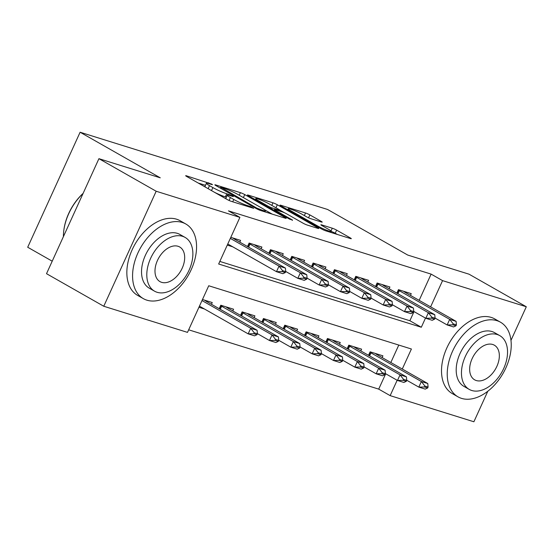 <?xml version="1.0" encoding="UTF-8"?>
<svg xmlns="http://www.w3.org/2000/svg" width="554" height="554" viewBox="0 0 554 554"><rect width="100%" height="100%" fill="white"/><g stroke="black" fill="none" stroke-linecap="round" stroke-linejoin="round"><path stroke-width="0.83" d="M211.78 184.129L186.49 175.833A3.372 0.36 24.5 0 0 185.673 175.715A3.372 0.36 24.5 0 0 186.643 176.456L227.105 199.468A3.372 0.36 24.5 0 0 231.447 201.4L253.69 208.346L250.547 206.552L247.666 205.659A10.789 1.15 24.5 0 1 233.774 199.475L230.402 197.556A10.789 1.15 24.5 0 1 227.285 195.174A10.789 1.15 24.5 0 1 229.91 195.555L232.791 196.455L233.366 196.538L232.68 196.019L226.766 193.768A10.789 1.15 24.5 0 1 212.874 187.584L209.502 185.666A10.789 1.15 24.5 0 1 206.379 183.284A10.789 1.15 24.5 0 1 209.01 183.665L211.884 184.565L212.459 184.648L211.78 184.129M321.382 221.995A3.372 0.36 24.5 0 0 322.199 222.119A3.372 0.36 24.5 0 0 321.23 221.371L309.873 214.917A3.372 0.36 24.5 0 0 305.531 212.985L280.823 205.271A3.372 0.36 24.5 0 0 280.005 205.153A3.372 0.36 24.5 0 0 280.982 205.901L321.438 228.913A3.372 0.36 24.5 0 0 325.78 230.845L350.488 238.552A3.372 0.36 24.5 0 0 351.305 238.677A3.372 0.36 24.5 0 0 350.336 237.929L336.624 230.132A3.372 0.36 24.5 0 0 332.282 228.2L321.708 224.896A3.372 0.36 24.5 0 0 320.884 224.779A3.372 0.36 24.5 0 0 321.86 225.526L328.661 229.391A9.023 0.956 24.5 0 1 331.264 231.385A9.023 0.956 24.5 0 1 326.154 230.007A9.023 0.956 24.5 0 1 317.456 225.893L290.822 210.742A9.023 0.956 24.5 0 1 288.219 208.754A9.023 0.956 24.5 0 1 293.329 210.125A9.023 0.956 24.5 0 1 302.027 214.239L306.466 216.766A3.372 0.36 24.5 0 0 310.808 218.698L321.382 221.995M402.28 369.026L411.407 349.006L208.74 285.76L187.494 332.379L103.764 306.251L46.515 273.69L98.924 158.679L160.258 177.82L80.108 132.233L327.573 209.467L407.723 255.055L469.051 274.195L526.3 306.757L510.982 340.371M98.924 158.679L156.173 191.241L239.903 217.376L218.657 264.002L421.317 327.248L425.486 318.107M419.163 300.344L431.116 274.112L228.456 210.866L239.903 217.376M431.116 274.112L442.57 280.629L526.3 306.757M244.75 194.593A3.372 0.36 24.5 0 0 240.408 192.66L215.7 184.946A3.372 0.36 24.5 0 0 214.883 184.828A3.372 0.36 24.5 0 0 215.859 185.576L256.315 208.588A3.372 0.36 24.5 0 0 260.657 210.52L285.365 218.228A3.372 0.36 24.5 0 0 286.183 218.352A3.372 0.36 24.5 0 0 285.213 217.604L244.75 194.593L243.379 197.598M248.261 195.112L272.97 202.819A3.372 0.36 24.5 0 1 277.312 204.751L317.774 227.77A3.372 0.36 24.5 0 1 318.744 228.511A3.372 0.36 24.5 0 1 317.927 228.393L307.352 225.09A3.372 0.36 24.5 0 1 303.01 223.158L286.605 213.823A3.372 0.36 24.5 0 0 282.263 211.891L275.248 209.703A3.372 0.36 24.5 0 0 274.424 209.585A3.372 0.36 24.5 0 0 275.4 210.333L292.484 220.049L289.548 219.135L248.421 195.735A3.372 0.36 24.5 0 1 247.444 194.994A3.372 0.36 24.5 0 1 248.261 195.112L248.074 195.534M239.792 242.133L240.581 240.388L230.81 237.341M261.128 248.788L261.917 247.049L249.12 243.054L247.534 246.53M282.457 255.442L283.253 253.704L270.449 249.709L268.863 253.192M303.793 262.104L304.582 260.366L291.785 256.37L290.199 259.847M325.122 268.759L325.918 267.021L313.114 263.025L311.528 266.509M346.458 275.421L347.247 273.676L334.45 269.687L332.864 273.164M367.787 282.076L368.583 280.338L355.786 276.342L354.2 279.825M389.123 288.738L389.919 286.993L377.115 282.997L375.529 286.48M219.827 261.426L409.87 320.738L414.039 311.597M227.265 245.11L232.777 246.828M396.865 293.135L398.451 289.659L411.248 293.655L410.459 295.393M188.665 329.81L378.707 389.123L385.709 373.763M390.833 362.51L398.783 345.066M198.934 307.276L204.447 308.993M211.462 304.298L212.251 302.553L202.48 299.506M219.204 308.696L220.79 305.219L233.587 309.215L232.791 310.953M240.533 315.358L242.119 311.874L254.923 315.87L254.127 317.608M261.869 322.012L263.455 318.536L276.252 322.532L275.463 324.27M283.198 328.674L284.784 325.191L297.588 329.187L296.792 330.925M304.534 335.329L306.12 331.853L318.917 335.842L318.128 337.587M325.87 341.984L327.456 338.508L340.253 342.504L339.457 344.242M347.199 348.646L348.785 345.163L361.589 349.159L360.793 350.904M368.535 355.301L370.12 351.825L382.918 355.82L382.128 357.559M80.108 132.233L27.7 247.243L52.215 261.183M103.764 306.251L156.173 191.241M487.804 391.235L473.892 421.767L390.154 395.632L397.156 380.273M378.707 389.123L390.154 395.632M430.61 306.861L442.57 280.629M409.87 320.738L421.317 327.248M206.379 183.284L204.966 186.393A10.789 1.15 24.5 0 0 205.88 187.397M214.627 192.37A10.789 1.15 24.5 0 0 225.346 196.878L226.766 193.768M226.364 197.189L225.346 196.878M227.285 195.174L225.866 198.284A10.789 1.15 24.5 0 0 226.787 199.288M205.465 185.299L198.228 183.042M272.215 214.128L264.556 209.772M221.15 187.46L256.772 208.096L262.852 210.395A10.789 1.15 24.5 0 0 265.477 210.776A10.789 1.15 24.5 0 0 262.361 208.394L238.082 194.586A10.789 1.15 24.5 0 0 224.19 188.402L221.15 187.46M279.915 210.146L284.68 212.861M269.576 204.142A9.023 0.956 24.5 0 0 260.879 200.029A9.023 0.956 24.5 0 0 255.768 198.651A9.023 0.956 24.5 0 0 258.372 200.645L267.755 205.984A3.372 0.36 24.5 0 0 272.097 207.916L279.112 210.104A3.372 0.36 24.5 0 0 279.936 210.222A3.372 0.36 24.5 0 0 278.96 209.481L269.576 204.142M337.338 234.446L335.205 233.241A3.372 0.36 24.5 0 0 331.244 231.433M199.447 306.147L248.157 333.854L250.706 328.259L257.104 330.26L206.725 301.605A3.435 0.367 -155.5 0 1 206.13 301.238L204.502 300.136M253.794 333.716L256.994 334.713L257.416 333.785L254.217 332.781L253.794 333.716L248.157 333.854L254.556 335.849L256.994 334.713M201.995 300.552L250.706 328.259L254.217 332.781M257.104 330.26L257.416 333.785M285.324 272.547L285.746 271.619L282.547 270.615L282.125 271.55L285.324 272.547L282.886 273.69L276.488 271.689L227.777 243.982M282.125 271.55L276.488 271.689L279.036 266.093L230.326 238.386M232.832 237.971L234.467 239.072A3.435 0.367 24.5 0 0 235.055 239.439L285.435 268.094L279.036 266.093L282.547 270.615M285.746 271.619L285.435 268.094M83.065 193.484A42.942 27.561 119.6 0 0 63.745 230.997L63.821 230.395A41.91 26.897 -60.4 0 1 83.121 193.36M63.745 230.997A42.942 27.561 119.6 0 0 63.405 236.62M182.273 222.459A42.942 27.561 119.6 0 0 139.199 250.311A42.942 27.561 119.6 0 0 143.341 298.634A42.942 27.561 119.6 0 0 146.865 300.164A42.942 27.561 119.6 0 0 189.939 272.312A42.942 27.561 119.6 0 0 185.798 223.982A42.942 27.561 119.6 0 0 182.273 222.459M185.798 223.982L180.078 220.727A42.942 27.561 119.6 0 0 176.553 219.197A42.942 27.561 119.6 0 0 133.472 247.049A42.942 27.561 119.6 0 0 137.614 295.379L143.341 298.634M154.552 291.182L149.282 288.184A30.92 19.84 -60.4 0 1 146.304 253.386A30.92 19.84 -60.4 0 1 177.315 233.338A30.92 19.84 -60.4 0 1 179.856 234.432L185.119 237.431A30.92 19.84 119.6 0 0 182.585 236.329A30.92 19.84 119.6 0 0 151.567 256.384A30.92 19.84 119.6 0 0 154.552 291.182A30.92 19.84 119.6 0 0 157.087 292.277A30.92 19.84 119.6 0 0 188.104 272.229A30.92 19.84 119.6 0 0 185.119 237.431M161.623 282.332A19.923 12.79 119.6 0 0 181.608 269.41A19.923 12.79 119.6 0 0 179.69 246.987A19.923 12.79 119.6 0 0 178.049 246.281A19.923 12.79 119.6 0 0 158.063 259.203A19.923 12.79 119.6 0 0 159.981 281.626A19.923 12.79 119.6 0 0 161.623 282.332M496.938 320.662A42.942 27.561 119.6 0 0 453.858 348.514A42.942 27.561 119.6 0 0 457.999 396.837A42.942 27.561 119.6 0 0 461.524 398.368A42.942 27.561 119.6 0 0 504.604 370.515A42.942 27.561 119.6 0 0 500.463 322.186A42.942 27.561 119.6 0 0 496.938 320.662M500.463 322.186L494.736 318.931A42.942 27.561 119.6 0 0 491.211 317.407A42.942 27.561 119.6 0 0 448.138 345.26A42.942 27.561 119.6 0 0 452.279 393.582L457.999 396.837M469.21 389.386L463.947 386.387A30.92 19.84 -60.4 0 1 460.963 351.596A30.92 19.84 -60.4 0 1 491.98 331.541A30.92 19.84 -60.4 0 1 494.514 332.642L499.784 335.634A30.92 19.84 119.6 0 0 497.25 334.533A30.92 19.84 119.6 0 0 466.233 354.588A30.92 19.84 119.6 0 0 469.21 389.386A30.92 19.84 119.6 0 0 471.752 390.487A30.92 19.84 119.6 0 0 502.769 370.432A30.92 19.84 119.6 0 0 499.784 335.634M476.281 380.536A19.923 12.79 119.6 0 0 496.273 367.614A19.923 12.79 119.6 0 0 494.348 345.19A19.923 12.79 119.6 0 0 492.714 344.484A19.923 12.79 119.6 0 0 472.728 357.406A19.923 12.79 119.6 0 0 474.646 379.829A19.923 12.79 119.6 0 0 476.281 380.536M257.409 333.64L269.486 340.509L272.035 334.921L278.44 336.915L228.061 308.259A3.435 0.367 -155.5 0 1 227.465 307.899L225.838 306.791M275.123 340.371L278.33 341.375L278.752 340.44L275.553 339.443L275.123 340.371L269.486 340.509L275.885 342.511L278.33 341.375M220.575 305.69L220.866 305.836A3.435 0.367 -155.5 0 1 221.662 306.265L272.035 334.921L275.553 339.443M278.44 336.915L278.752 340.44M278.738 340.301L290.822 347.171L293.371 341.576L299.769 343.57L249.39 314.914A3.435 0.367 -155.5 0 1 248.801 314.554L247.167 313.453M296.459 347.033L299.659 348.03L300.088 347.095L296.882 346.098L296.459 347.033L290.822 347.171L297.221 349.165L299.659 348.03M241.904 312.345L242.202 312.498A3.435 0.367 -155.5 0 1 242.991 312.92L293.371 341.576L296.882 346.098M299.769 343.57L300.088 347.095M300.074 346.956L312.151 353.826L314.707 348.231L321.105 350.232L270.726 321.576A3.435 0.367 -155.5 0 1 270.13 321.209L268.503 320.108M317.795 353.687L320.995 354.692L321.417 353.757L318.218 352.76L317.795 353.687L312.151 353.826L318.557 355.827L320.995 354.692M263.24 319L263.531 319.152A3.435 0.367 -155.5 0 1 264.327 319.575L314.707 348.231L318.218 352.76M321.105 350.232L321.417 353.757M321.403 353.611L333.487 360.488L336.036 354.892L342.434 356.887L292.062 328.231A3.435 0.367 -155.5 0 1 291.466 327.871L289.839 326.77M339.124 360.349L342.324 361.346L342.753 360.412L339.554 359.414L339.124 360.349L333.487 360.488L339.886 362.482L342.324 361.346M284.576 325.662L284.867 325.807A3.435 0.367 -155.5 0 1 285.656 326.237L336.036 354.892L339.554 359.414M342.434 356.887L342.753 360.412M306.66 279.209L307.082 278.274L303.883 277.277L303.46 278.205L306.66 279.209L304.215 280.345L297.817 278.35L300.365 272.755L249.993 244.099A3.435 0.367 24.5 0 0 249.196 243.67L248.905 243.525M303.46 278.205L297.817 278.35L285.739 271.474M254.168 244.626L255.796 245.734A3.435 0.367 24.5 0 0 256.391 246.094L306.771 274.749L300.365 272.755L303.883 277.277M307.082 278.274L306.771 274.749M327.989 285.864L328.418 284.929L325.212 283.932L324.789 284.867L327.989 285.864L325.551 287L319.152 285.005L321.701 279.41L271.322 250.754A3.435 0.367 24.5 0 0 270.532 250.332L270.234 250.179M324.789 284.867L319.152 285.005L307.068 278.136M275.497 251.287L277.132 252.389A3.435 0.367 24.5 0 0 277.72 252.756L328.1 281.404L321.701 279.41L325.212 283.932M328.418 284.929L328.1 281.404M349.325 292.526L349.747 291.591L346.548 290.594L346.125 291.522L349.325 292.526L346.887 293.662L340.481 291.66L343.037 286.065L292.657 257.416A3.435 0.367 24.5 0 0 291.861 256.987L291.57 256.841M346.125 291.522L340.481 291.66L328.404 284.791M296.833 257.942L298.461 259.05A3.435 0.367 24.5 0 0 299.056 259.411L349.435 288.066L343.037 286.065L346.548 290.594M349.747 291.591L349.435 288.066M370.654 299.181L371.083 298.246L367.884 297.249L367.454 298.184L370.654 299.181L368.216 300.316L361.817 298.322L364.366 292.727L313.986 264.071A3.435 0.367 24.5 0 0 313.197 263.642L312.906 263.496M367.454 298.184L361.817 298.322L349.733 291.446M318.169 264.604L319.797 265.705A3.435 0.367 24.5 0 0 320.392 266.065L370.764 294.721L364.366 292.727L367.884 297.249M371.083 298.246L370.764 294.721M342.739 360.273L354.816 367.143L357.372 361.547L363.77 363.549L313.391 334.893A3.435 0.367 -155.5 0 1 312.795 334.526L311.168 333.425M360.46 367.004L363.659 368.001L364.082 367.073L360.883 366.076L360.46 367.004L354.816 367.143L361.222 369.144L363.659 368.001M305.905 332.317L306.196 332.469A3.435 0.367 -155.5 0 1 306.992 332.892L357.372 361.547L360.883 366.076M363.77 363.549L364.082 367.073M391.99 305.836L392.412 304.908L389.213 303.911L388.79 304.839L391.99 305.836L389.552 306.978L383.153 304.977L385.702 299.382L335.322 270.726A3.435 0.367 24.5 0 0 334.526 270.304L334.235 270.151M388.79 304.839L383.153 304.977L371.069 298.107M339.498 271.259L341.126 272.36A3.435 0.367 24.5 0 0 341.721 272.727L392.1 301.383L385.702 299.382L389.213 303.911M392.412 304.908L392.1 301.383M364.068 366.928L376.152 373.805L378.701 368.209L385.099 370.204L334.727 341.548A3.435 0.367 -155.5 0 1 334.131 341.188L332.504 340.087M381.789 373.666L384.988 374.663L385.418 373.728L382.218 372.731L381.789 373.666L376.152 373.805L382.551 375.799L384.988 374.663M327.241 338.979L327.532 339.124A3.435 0.367 -155.5 0 1 328.328 339.554L378.701 368.209L382.218 372.731M385.099 370.204L385.418 373.728M413.326 312.498L413.748 311.563L410.549 310.565L410.119 311.5L413.326 312.498L410.881 313.633L404.482 311.639L407.031 306.043L356.658 277.388A3.435 0.367 24.5 0 0 355.862 276.958L355.571 276.813M410.119 311.5L404.482 311.639L392.398 304.762M360.834 277.921L362.461 279.022A3.435 0.367 24.5 0 0 363.057 279.382L413.429 308.038L407.031 306.043L410.549 310.565M413.748 311.563L413.429 308.038M385.404 373.59L397.488 380.459L400.036 374.864L406.435 376.865L356.056 348.21A3.435 0.367 -155.5 0 1 355.467 347.843L353.833 346.742M403.125 380.321L406.324 381.318L406.747 380.39L403.547 379.386L403.125 380.321L397.488 380.459L403.887 382.454L406.324 381.318M348.57 345.634L348.861 345.786A3.435 0.367 -155.5 0 1 349.657 346.208L400.036 374.864L403.547 379.386M406.435 376.865L406.747 380.39M434.655 319.152L435.077 318.225L431.878 317.22L431.455 318.155L434.655 319.152L432.217 320.295L425.818 318.294L428.367 312.698L377.987 284.043A3.435 0.367 24.5 0 0 377.191 283.62L376.9 283.468M431.455 318.155L425.818 318.294L413.734 311.424M382.163 284.576L383.797 285.677A3.435 0.367 24.5 0 0 384.386 286.044L434.765 314.7L428.367 312.698L431.878 317.22M435.077 318.225L434.765 314.7M406.74 380.245L418.817 387.114L421.365 381.526L427.771 383.52L377.392 354.865A3.435 0.367 -155.5 0 1 376.796 354.505L375.169 353.397M424.461 386.976L427.66 387.98L428.083 387.045L424.883 386.048L424.461 386.976L418.817 387.114L425.216 389.116L427.66 387.98M369.906 352.296L370.197 352.441A3.435 0.367 -155.5 0 1 370.993 352.87L421.365 381.526L424.883 386.048M427.771 383.52L428.083 387.045M455.99 325.814L456.413 324.879L453.214 323.882L452.791 324.817L455.99 325.814L453.546 326.95L447.147 324.956L449.696 319.36L399.323 290.705A3.435 0.367 24.5 0 0 398.527 290.275L398.236 290.13M452.791 324.817L447.147 324.956L435.07 318.079M403.499 291.231L405.126 292.339A3.435 0.367 24.5 0 0 405.722 292.699L456.101 321.355L449.696 319.36L453.214 323.882M456.413 324.879L456.101 321.355M208.415 183.492L208.74 182.778M250.228 207.265L250.547 206.552M229.321 195.382L229.647 194.669M208.131 188.679L209.502 185.666M211.496 190.597L212.874 187.584M229.079 200.465L230.402 197.556M232.715 201.794L233.774 199.475M247.347 206.365L247.666 205.659M186.303 176.255L186.49 175.833M284.985 218.11L285.213 217.604M215.513 185.368L215.7 184.946M239.238 195.243L240.408 192.66M220.991 188.492L221.261 187.896M256.502 208.692L256.772 208.096M259.514 210.104L259.812 209.447M262.527 211.102L262.852 210.395M271.799 205.402L272.97 202.819M275.94 207.764L277.312 204.751M317.546 228.269L317.774 227.77M275.13 210.929L275.4 210.333M292.325 220.395L292.484 220.049M258.102 201.241L258.372 200.645M267.485 206.58L267.755 205.984M271.633 208.941L272.097 207.916M278.794 210.811L279.112 210.104M290.552 211.344L290.822 210.742M317.186 226.489L317.456 225.893M321.514 225.319L321.708 224.896M331.022 230.963L332.282 228.2M335.205 233.241L336.624 230.132M350.107 238.435L350.336 237.929M280.636 205.693L280.823 205.271M304.361 215.568L305.531 212.985M308.557 217.812L309.873 214.917M320.995 221.877L321.23 221.371M220.27 309.305L221.662 306.265M219.488 308.862L220.866 305.836M241.606 315.967L242.991 312.92M240.824 315.517L242.202 312.498M262.935 322.622L264.327 319.575M262.153 322.179L263.531 319.152M284.271 329.284L285.656 326.237M283.489 328.834L284.867 325.807M249.196 243.67L247.818 246.696M249.993 244.099L248.601 247.139M270.532 250.332L269.154 253.351M271.322 250.754L269.937 253.801M291.861 256.987L290.483 260.013M292.657 257.416L291.266 260.456M313.197 263.642L311.819 266.668M313.986 264.071L312.601 267.118M305.607 335.939L306.992 332.892M304.818 335.489L306.196 332.469M334.526 270.304L333.148 273.33M335.322 270.726L333.937 273.773M326.936 342.594L328.328 339.554M326.154 342.15L327.532 339.124M355.862 276.958L354.484 279.985M356.658 277.388L355.266 280.428M348.272 349.255L349.657 346.208M347.483 348.805L348.861 345.786M377.191 283.62L375.813 286.64M377.987 284.043L376.602 287.09M369.601 355.91L370.993 352.87M368.819 355.467L370.197 352.441M398.527 290.275L397.149 293.301M399.323 290.705L397.931 293.745M220.257 188.076L220.575 187.37M264.978 211.87L265.477 210.776M274.085 210.333L274.424 209.585M255.311 199.655L255.768 198.651M279.555 211.053L279.936 210.222M287.761 209.751L288.219 208.754M330.8 232.41L331.264 231.385"/></g></svg>
